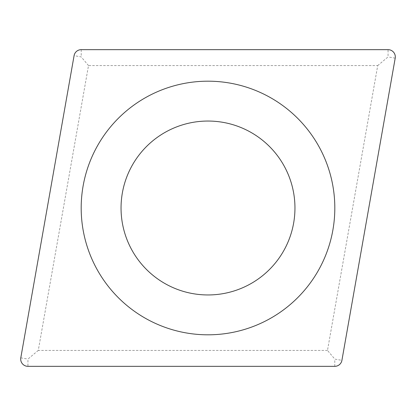 <?xml version="1.0" encoding="UTF-8"?>
<svg xmlns="http://www.w3.org/2000/svg" width="416" height="416" viewBox="0 0 416 416"><rect width="100%" height="100%" fill="white"/><g stroke="black" fill="none" stroke-linecap="round" stroke-linejoin="round"><path stroke-width="0.31" stroke-dasharray="2.08 1.56" d="M327.496 350.412L38.282 350.412L88.504 65.588L377.718 65.588L327.496 350.412L334.781 359.091L341.916 360.35M377.718 65.588L388.066 56.909L388.066 49.66M88.504 65.588L81.219 56.909L74.084 55.65M38.282 350.412L27.934 359.091L27.934 366.34M141.388 263.895A86.96 86.96 0 0 0 263.895 274.612A86.96 86.96 0 0 0 274.612 152.105A86.96 86.96 0 0 0 152.105 141.388A86.96 86.96 0 0 0 141.388 263.895M110.854 289.515A126.818 126.818 0 0 0 289.515 305.146A126.818 126.818 0 0 0 305.146 126.485A126.818 126.818 0 0 0 126.485 110.854A126.818 126.818 0 0 0 110.854 289.515M395.2 58.167L388.066 56.909M81.219 49.66L81.219 56.909M20.8 357.833L27.934 359.091M334.781 366.34L334.781 359.091"/><path stroke-width="0.62" d="M395.2 58.167A7.249 7.249 0 0 0 388.066 49.66L81.219 49.66A7.249 7.249 0 0 0 74.084 55.65L20.8 357.833A7.249 7.249 0 0 0 27.934 366.34L334.781 366.34A7.249 7.249 0 0 0 341.916 360.35L395.2 58.167L341.916 360.35A7.249 7.249 0 0 1 334.781 366.34L27.934 366.34A7.249 7.249 0 0 1 20.8 357.833L74.084 55.65A7.249 7.249 0 0 1 81.219 49.66L388.066 49.66A7.249 7.249 0 0 1 395.2 58.167M305.146 126.485A126.818 126.818 0 0 1 289.515 305.146A126.818 126.818 0 0 1 110.854 289.515A126.818 126.818 0 0 1 126.485 110.854A126.818 126.818 0 0 1 305.146 126.485M274.612 152.105A86.96 86.96 0 0 1 263.895 274.612A86.96 86.96 0 0 1 141.388 263.895A86.96 86.96 0 0 1 152.105 141.388A86.96 86.96 0 0 1 274.612 152.105A86.96 86.96 0 0 1 263.895 274.612A86.96 86.96 0 0 1 141.388 263.895A86.96 86.96 0 0 1 152.105 141.388A86.96 86.96 0 0 1 274.612 152.105"/></g></svg>
